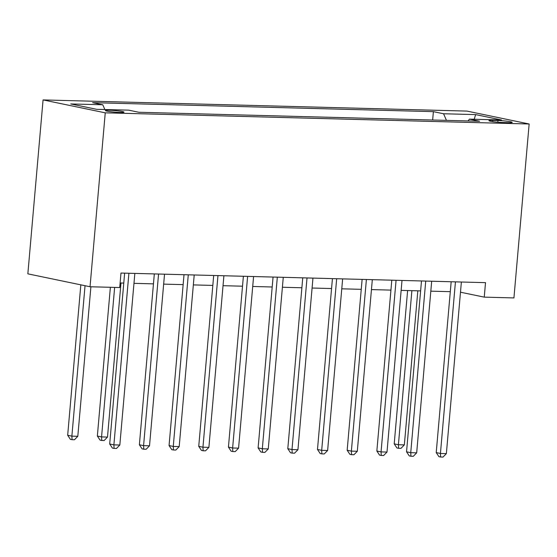 <?xml version="1.0" encoding="UTF-8"?>
<svg xmlns="http://www.w3.org/2000/svg" width="557" height="557" viewBox="0 0 557 557"><rect width="100%" height="100%" fill="white"/><g stroke="black" fill="none" stroke-linecap="round" stroke-linejoin="round"><path stroke-width="0.84" d="M120.047 112.458A9.344 0.794 5 0 0 123.981 112.152A9.344 0.794 5 0 0 118.982 111.01A9.344 0.794 5 0 0 109.29 110.223A9.344 0.794 5 0 0 105.364 110.523A9.344 0.794 5 0 0 110.363 111.672A9.344 0.794 5 0 0 120.047 112.458M105.252 112.827L90.039 286.758L27.85 273.842L43.07 99.919L466.961 111.087L529.15 123.995L105.252 112.827L43.07 99.919M460.486 292.209L484.249 297.139L485.516 282.65L120.987 273.041L119.72 287.537L90.039 286.758M497.972 120.493L492.75 120.354A9.051 0.766 5 0 0 488.942 120.646A9.051 0.766 5 0 0 493.787 121.76A9.051 0.766 5 0 0 503.173 122.519L508.395 122.658A9.051 0.766 5 0 0 512.203 122.366A9.051 0.766 5 0 0 507.357 121.252A9.051 0.766 5 0 0 497.972 120.493L497.826 122.199M446.463 120.368L443.56 113.76L433.388 111.644L92.608 102.669L102.773 104.779L104.862 109.527M443.56 113.76L475.615 114.603L501.502 119.978L469.44 119.135L468.068 120.939M102.773 104.779L70.718 103.936L96.598 109.311L128.66 110.154L138.825 112.263L479.605 121.245L469.44 119.135M484.249 297.139L513.93 297.925L529.15 123.995M120.117 282.977L123.772 283.074M133.979 283.339L153.454 283.854M163.661 284.126L183.142 284.641M193.349 284.906L212.823 285.421M223.03 285.685L242.511 286.201M252.718 286.472L272.192 286.987M282.399 287.252L301.88 287.767M312.087 288.032L331.561 288.547M341.768 288.818L361.249 289.327M371.456 289.598L390.93 290.113M401.137 290.378L420.619 290.893M430.826 291.165L450.3 291.673M433.388 111.644L432.657 120.006M474.23 119.261L475.615 114.603M451.17 281.745L436.222 452.597L440.427 453.468L455.438 281.863A2.917 2.36 101.7 0 0 455.438 281.856M446.366 453.628L442.989 457.081L440.615 457.019L440.427 453.468L446.366 453.628L461.377 282.016A2.917 2.36 101.7 0 0 461.377 282.016M440.615 457.019L438.937 456.67L436.222 452.597M407.62 290.552L394.21 443.873L398.408 444.744L404.347 444.897L417.827 290.824M411.888 290.663L398.408 444.744L398.596 448.294L396.918 447.946L394.21 443.873M404.347 444.897L400.977 448.357L398.596 448.294M421.489 280.958L406.54 451.811L410.739 452.688L425.729 281.069M416.678 452.841L413.308 456.301L410.934 456.239L410.739 452.688L416.678 452.841L431.689 281.236A2.917 2.36 101.7 0 1 431.696 281.229M410.934 456.239L409.249 455.891L406.54 451.811M391.801 280.178L376.852 451.031L381.058 451.901L396.069 280.296A2.917 2.36 101.7 0 0 396.069 280.289M386.997 452.061L383.62 455.522L381.246 455.459L381.058 451.901L386.997 452.061L402.008 280.45M381.246 455.459L379.568 455.111L376.852 451.031M362.12 279.398L347.171 450.251L351.37 451.121L366.388 279.517A2.917 2.36 101.7 0 0 366.388 279.51L366.36 279.51M357.309 451.281L353.939 454.735L351.564 454.679L351.37 451.121L357.309 451.281L372.32 279.67A2.917 2.36 101.7 0 1 372.327 279.663M351.564 454.679L349.88 454.324L347.171 450.251M332.432 278.611L317.483 449.464L321.688 450.341L336.672 278.723M327.627 450.495L324.251 453.955L321.876 453.892L321.688 450.341L327.627 450.495L342.639 278.89A2.917 2.36 101.7 0 0 342.639 278.89M321.876 453.892L320.198 453.544L317.483 449.464M302.75 277.832L287.802 448.684L292 449.555L307.018 277.95A2.917 2.36 101.7 0 0 307.018 277.943L306.991 277.943M297.939 449.715L294.569 453.175L292.195 453.113L292 449.555L297.939 449.715L312.95 278.103M292.195 453.113L290.51 452.764L287.802 448.684M277.33 277.17A2.917 2.36 101.7 0 0 277.33 277.163L262.319 448.775L268.258 448.935L283.269 277.323A2.917 2.36 101.7 0 0 283.269 277.323M268.258 448.935L264.881 452.395L262.507 452.333L262.319 448.775L258.114 447.905L273.062 277.052M262.507 452.333L260.829 451.978L258.114 447.905M243.381 276.265L228.433 447.118L232.631 447.995L247.621 276.383M238.57 448.148L235.2 451.609L232.826 451.546L232.631 447.995L238.57 448.148L253.581 276.544A2.917 2.36 101.7 0 0 253.581 276.544M232.826 451.546L231.141 451.198L228.433 447.118M213.693 275.485L198.745 446.338L202.95 447.208L217.961 275.604A2.917 2.36 101.7 0 0 217.961 275.597L217.933 275.597M208.889 447.368L205.512 450.829L203.138 450.766L202.95 447.208L208.889 447.368L223.9 275.764A2.917 2.36 101.7 0 0 223.9 275.764M203.138 450.766L201.46 450.418L198.745 446.338M188.28 274.824A2.917 2.36 101.7 0 0 188.28 274.817L173.262 446.429L179.201 446.589L194.212 274.977A2.917 2.36 101.7 0 0 194.212 274.977M179.201 446.589L175.831 450.049L173.457 449.986L173.262 446.429L169.063 445.558L184.012 274.705M173.457 449.986L171.772 449.631L169.063 445.558M154.324 273.919L139.375 444.778L143.581 445.649L158.564 274.037M149.52 445.802L146.143 449.262L143.769 449.2L143.581 445.649L149.52 445.802L164.531 274.197A2.917 2.36 101.7 0 0 164.531 274.197M143.769 449.2L142.091 448.851L139.375 444.778M110.377 287.294L97.357 436.047L101.562 436.925L107.501 437.078L120.98 282.998M114.645 287.405L101.562 436.925L101.75 440.476L100.072 440.127L97.357 436.047M107.501 437.078L104.124 440.538L101.75 440.476M124.643 273.139L109.694 443.992L113.893 444.862L128.911 273.257A2.917 2.36 101.7 0 0 128.911 273.25L128.876 273.25M119.832 445.022L116.462 448.482L114.088 448.42L113.893 444.862L119.832 445.022L134.843 273.417A2.917 2.36 101.7 0 0 134.843 273.417M114.088 448.42L112.403 448.072L109.694 443.992M80.835 284.843L67.675 435.268L71.874 436.138L77.813 436.298L90.895 286.778M85.04 285.72L71.874 436.138L72.069 439.696L70.384 439.348L67.675 435.268M77.813 436.298L74.443 439.758L72.069 439.696M492.639 121.6L492.75 120.354"/></g></svg>
